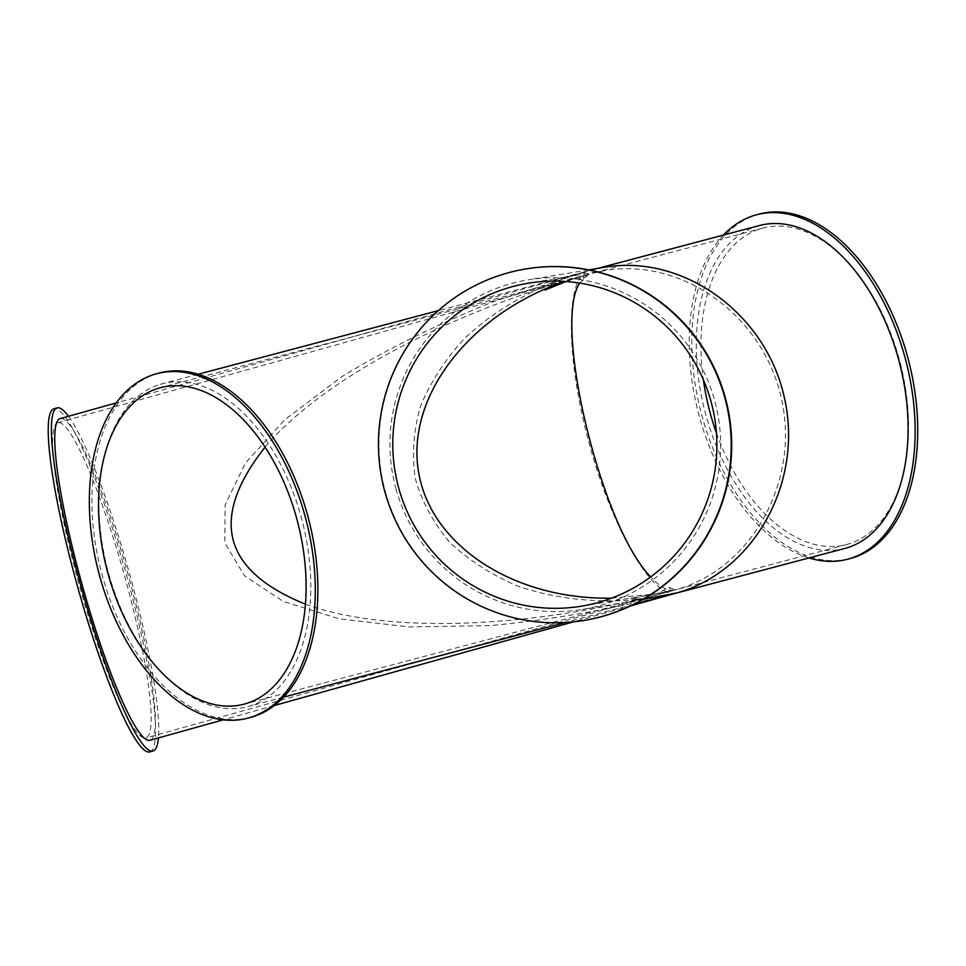 <?xml version="1.0" encoding="UTF-8"?>
<svg xmlns="http://www.w3.org/2000/svg" width="966" height="966" viewBox="0 0 966 966"><rect width="100%" height="100%" fill="white"/><g stroke="black" fill="none" stroke-linecap="round" stroke-linejoin="round"><path stroke-width="0.72" stroke-dasharray="4.83 3.62" d="M526.398 268.85A178.13 176.343 -99.3 0 0 507.705 272.98A178.13 176.343 -99.3 0 0 383.128 482.734A178.13 176.343 -99.3 0 0 584.213 620.389M396.072 489.158A166.997 165.319 80.7 0 1 510.676 283.714A166.997 165.319 80.7 0 1 528.197 279.826A166.997 165.319 80.7 0 1 718.426 417.795A166.997 165.319 80.7 0 1 582.401 609.413A166.997 165.319 80.7 0 1 396.072 489.158M68.477 416.274A178.13 25.08 -105.6 0 1 129.215 572.693A178.13 25.08 -105.6 0 1 158.436 737.939M150.032 740.282A166.997 23.51 74.4 0 0 128.393 575.615A166.997 23.51 74.4 0 0 60.435 418.544A166.997 23.51 74.4 0 0 60.073 418.628M566.112 281.517L588.898 274.211L583.247 278.57L569.566 279.754L564.639 281.408M265.046 447.161C316.341 386.291 426.586 324.008 552.166 284.97L548.603 287.494M305.461 604.197C380.519 631.704 509.215 629.699 639.25 599.005L630.641 598.835A166.997 165.319 -99.3 0 0 644.684 598.461L676.369 589.598L630.641 598.835M611.599 598.135L656.651 593.788L668.883 587.388L675.56 589.84C668.508 591.578 660.237 587.268 650.758 576.895M58.141 422.649A163.665 23.039 74.4 0 0 57.791 422.734A163.665 23.039 74.4 0 0 79.683 586.555A163.665 23.039 74.4 0 0 145.951 737.964A163.665 23.039 74.4 0 0 124.409 575.362A163.665 23.039 74.4 0 0 58.141 422.649M552.166 284.97L591.723 273.426L605.042 270.577C682.491 257.306 763.442 316.015 781.361 398.439C800.246 480.657 752.043 568.419 676.369 589.598L671.72 590.359A166.997 23.51 -105.6 0 1 668.883 587.388M579.685 283.098L588.898 274.211L569.566 279.754M644.684 598.461L639.25 599.005M57.791 422.734L557.213 283.074A166.997 165.319 -99.3 0 0 545.005 290.029M653.632 597.7C606.08 604.39 558.867 600.333 517.51 586C491.247 574.685 468.643 560.123 449.697 542.3C433.311 522.944 421.828 501.668 415.283 478.46C411.745 454.6 413.496 430.486 420.536 406.118C430.51 382.101 445.169 359.557 464.489 338.474C496.355 308.468 537.76 285.429 583.875 272.05L604.487 267.28M716.434 432.985A163.665 98.266 -104.8 0 0 846.675 544.498A163.665 98.266 -104.8 0 0 848.498 543.991A163.665 98.266 -104.8 0 0 899.346 359.618A163.665 98.266 -104.8 0 0 762.85 228.097A163.665 98.266 -104.8 0 0 703.369 379.747M583.247 278.57A166.997 23.51 -105.6 0 1 584.261 274.972M656.651 593.788L671.72 590.359M676.514 593.039L676.429 593.064C653.499 599.801 612.927 530.624 589.586 444.964C565.919 359.412 565.182 278.136 588.004 270.987L493.36 301.694C436.994 324.395 386.267 349.499 341.179 377.042L284.801 419.727L245.473 463.016L225.15 504.771L224.8 542.952L244.458 575.688L283.159 601.383L338.994 618.759L409.234 626.958L490.426 625.606C548.712 620.039 608.375 609.812 669.426 594.923M149.851 751.898A178.13 25.08 74.4 0 0 126.401 574.915A178.13 25.08 74.4 0 0 54.277 408.703A178.13 25.08 74.4 0 0 53.891 408.787M759.143 214.102A178.13 106.96 -104.8 0 0 701.376 413.69A178.13 106.96 -104.8 0 0 850.382 558.493M808.977 557.95A178.13 106.96 75.2 0 1 698.792 414.378A178.13 106.96 75.2 0 1 723.425 235.076M160.271 384.323A166.997 100.271 75.2 0 1 162.131 383.792A166.997 100.271 75.2 0 1 301.827 519.551A166.997 100.271 75.2 0 1 247.67 706.665A166.997 100.271 75.2 0 1 108.385 572.464A166.997 100.271 75.2 0 1 160.271 384.323M759.409 225.549A166.997 100.271 -104.8 0 0 705.252 412.663A166.997 100.271 -104.8 0 0 844.948 548.41M159.281 373.033A178.13 106.96 -104.8 0 0 157.301 373.588A178.13 106.96 -104.8 0 0 101.949 574.275A178.13 106.96 -104.8 0 0 250.52 717.424M588.294 274.344L160.404 387.704M672.119 590.745L244.229 704.117M675.717 589.791L145.951 737.964M588.753 269.876L528.197 279.826M642.958 599.451L582.401 609.413M762.85 228.097L591.723 273.426M846.675 544.498L675.56 589.84M605.042 270.577L528.281 283.207M653.209 594.38L581.399 606.189M581.689 272.738L116.149 402.943M630.762 605.839L573.526 621.838M274.416 705.494L223.194 719.827M583.875 272.05L438.31 310.629M198.102 374.265L162.131 383.792M633.805 604.354L565.303 622.502M283.642 697.126L247.67 706.665M597.616 268.415L590.89 270.202"/><path stroke-width="1.45" d="M583.742 620.474L584.213 620.389A178.13 176.343 -99.3 0 0 602.905 616.26A178.13 176.343 -99.3 0 0 727.483 406.505A178.13 176.343 -99.3 0 0 526.398 268.85L525.927 268.922A178.13 176.343 80.7 0 1 728.835 416.08A178.13 176.343 80.7 0 1 583.742 620.474A178.13 176.343 80.7 0 1 382.657 482.807A178.13 176.343 80.7 0 1 507.235 273.064A178.13 176.343 80.7 0 1 525.927 268.922M158.436 737.939A178.13 25.08 -105.6 0 1 153.039 751.005A178.13 25.08 -105.6 0 1 152.652 751.089A178.13 25.08 -105.6 0 1 80.528 584.877A178.13 25.08 -105.6 0 1 57.079 407.906A178.13 25.08 -105.6 0 1 57.453 407.821A178.13 25.08 -105.6 0 1 68.477 416.274M116.149 402.943L60.073 418.628A166.997 23.51 74.4 0 0 82.412 585.782A166.997 23.51 74.4 0 0 150.032 740.282L223.194 719.827M158.581 388.223A163.665 98.266 75.2 0 1 160.404 387.704A163.665 98.266 75.2 0 1 297.311 520.746A163.665 98.266 75.2 0 1 244.229 704.117A163.665 98.266 75.2 0 1 107.733 572.596A163.665 98.266 75.2 0 1 158.581 388.223M548.603 287.494L545.005 290.029L566.112 281.517M265.046 447.161C209.018 518.271 222.482 570.616 305.461 604.197M611.599 598.135C512.789 599.971 428.964 544.341 418.23 469.814C406.879 395.396 470.345 313.709 564.639 281.408M650.758 576.895C601.516 527.581 552.274 324.008 579.685 283.098M588.753 269.876L604.487 267.28C683.505 253.744 766.11 313.648 784.392 397.75C803.664 481.648 754.47 571.196 677.263 592.81L642.958 599.451M703.369 379.747A163.665 98.266 -104.8 0 0 716.434 432.985M511.099 287.011A163.665 162.01 80.7 0 1 528.281 283.207A163.665 162.01 80.7 0 1 714.707 418.411A163.665 162.01 80.7 0 1 581.399 606.189A163.665 162.01 80.7 0 1 396.652 479.716A163.665 162.01 80.7 0 1 511.099 287.011M633.805 604.354L676.429 593.064M57.079 407.906L53.891 408.787A178.13 25.08 74.4 0 0 77.715 587.099A178.13 25.08 74.4 0 0 149.851 751.898L153.039 751.005M723.425 235.076A178.13 106.96 75.2 0 1 754.579 215.346A178.13 106.96 75.2 0 1 756.559 214.79A178.13 106.96 75.2 0 1 905.13 357.939A178.13 106.96 75.2 0 1 849.778 558.614A178.13 106.96 75.2 0 1 847.798 559.181A178.13 106.96 75.2 0 1 808.977 557.95M847.798 559.181L850.382 558.493A178.13 106.96 -104.8 0 0 852.362 557.937A178.13 106.96 -104.8 0 0 907.702 357.251A178.13 106.96 -104.8 0 0 759.143 214.102L756.559 214.79M676.514 593.039L844.948 548.41A166.997 100.271 -104.8 0 0 846.808 547.891A166.997 100.271 -104.8 0 0 898.694 359.75A166.997 100.271 -104.8 0 0 759.409 225.549L597.616 268.415M154.717 374.277A178.13 106.96 75.2 0 1 156.697 373.721A178.13 106.96 75.2 0 1 305.703 518.525A178.13 106.96 75.2 0 1 247.936 718.112A178.13 106.96 75.2 0 1 99.365 574.963A178.13 106.96 75.2 0 1 154.717 374.277M247.936 718.112L250.52 717.424A178.13 106.96 -104.8 0 0 252.5 716.869A178.13 106.96 -104.8 0 0 307.84 516.182A178.13 106.96 -104.8 0 0 159.281 373.033L156.697 373.721M676.586 593.015L630.762 605.839M573.526 621.838L274.416 705.494M438.31 310.629L198.102 374.265M565.303 622.502L283.642 697.126"/></g></svg>

